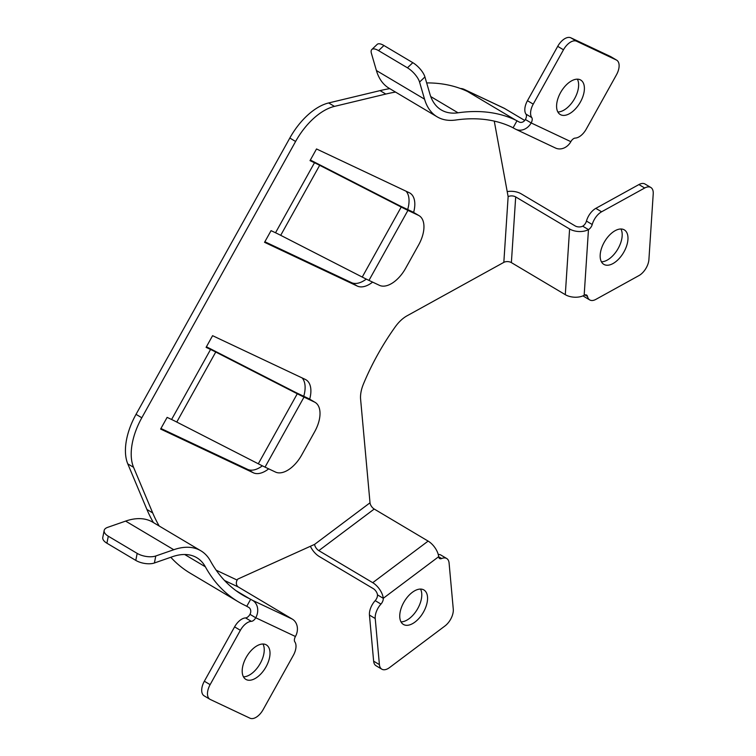 <?xml version="1.0" encoding="UTF-8"?>
<svg xmlns="http://www.w3.org/2000/svg" width="756" height="756" viewBox="0 0 756 756"><rect width="100%" height="100%" fill="white"/><g stroke="black" fill="none" stroke-linecap="round" stroke-linejoin="round"><path stroke-width="1.13" d="M380.958 604.082A13.372 7.305 120.7 0 0 375.222 618.512L379.408 664.609L373.634 661.179L369.448 615.082A13.372 7.305 120.7 0 1 375.184 600.642L380.958 604.082A5.349 2.92 120.7 0 0 383.254 598.308A13.372 6.738 -126.9 0 0 372.727 582.687L318.815 550.633A5.349 2.693 53.1 0 1 314.609 544.377L237.667 579.143L237.148 580.079A5.349 4.47 -64.7 0 0 238.395 587.043L292.298 619.098A13.372 11.189 115.3 0 1 295.435 636.495A5.349 2.92 120.7 0 0 294.84 641.872A13.372 7.305 120.7 0 1 293.366 655.301L263.116 709.657A13.372 7.305 120.7 0 1 249.99 718.2L210.244 699.451A13.372 7.305 120.7 0 1 209.913 699.272L204.129 695.832A13.372 7.305 120.7 0 1 204.347 681.222L234.596 626.866L240.37 630.306L210.121 684.652A13.372 7.305 120.7 0 0 209.913 699.272M160.934 428.482L247.59 469.363A26.734 14.6 -59.3 0 0 262.36 465.828M302.135 377.924A26.734 14.6 -59.3 0 1 303.751 396.267M153.44 522.585A264.713 144.557 -59.3 0 1 146.919 509.468L127.783 463.872A53.478 29.2 -59.3 0 1 136.033 414.345L289.822 138.036A53.478 29.2 120.7 0 1 328.662 102.948L380.051 90.616A264.713 144.557 120.7 0 1 389.756 88.641M372.613 282.12A26.734 14.6 120.7 0 1 357.295 286.07L351.521 282.64L264.865 241.759M351.521 282.64A26.734 14.6 120.7 0 0 366.291 279.106M407.682 209.544A26.734 14.6 120.7 0 0 406.066 191.202M268.682 468.843A26.734 14.6 -59.3 0 1 253.364 472.802L247.59 469.363M265.035 467.123L304.006 397.098L314.468 402.031A26.734 14.6 120.7 0 1 315.139 402.39A26.734 14.6 120.7 0 1 314.723 431.619L301.729 454.961A26.734 14.6 120.7 0 1 275.486 472.056L265.035 467.123A34.757 1.521 -150.9 0 1 258.306 463.787L176.772 422.056A26.734 1.172 29.1 0 0 171.593 419.485L167.123 417.378L160.622 429.049L253.364 472.802M309.686 399.149A26.734 14.6 -59.3 0 0 306 379.795A26.734 14.6 -59.3 0 0 305.329 379.436L212.587 335.683L206.095 347.354L210.565 349.461A26.734 1.172 29.1 0 1 215.744 352.031L297.278 393.763A34.757 1.521 -150.9 0 0 304.006 397.098M511.377 262.615L565.29 294.67A13.372 7.636 3.8 0 0 584.161 295.294L588.47 229.597A13.372 7.636 -176.2 0 1 569.599 228.983L515.687 196.919L511.377 262.615A5.349 3.052 3.8 0 0 503.827 262.37L407.011 315.828A26.734 14.6 120.7 0 0 395.256 326.847A160.433 87.611 -59.3 0 0 363.447 384.001A26.734 14.6 -59.3 0 0 360.603 399.215L370.015 502.797L314.609 544.377M515.687 196.919A5.349 3.052 3.8 0 0 508.136 196.673L494.263 121.111M395.53 92.081A264.713 144.557 120.7 0 0 385.825 94.056L334.445 106.388A53.478 29.2 120.7 0 0 295.596 141.476L289.822 138.036M159.214 526.025A264.713 144.557 -59.3 0 1 152.693 512.908L133.557 467.302A53.478 29.2 -59.3 0 1 141.807 417.775L295.596 141.476M357.295 286.07L264.553 242.317L271.054 230.646L275.524 232.763A26.734 1.172 29.1 0 1 280.703 235.324L362.237 277.065A34.757 1.521 -150.9 0 0 368.966 280.391L379.417 285.324A26.734 14.6 -59.3 0 0 405.66 268.238L418.654 244.897A26.734 14.6 -59.3 0 0 419.07 215.658A26.734 14.6 -59.3 0 0 418.399 215.299L407.938 210.376A34.757 1.521 -150.9 0 1 401.209 207.04L362.237 277.065M413.617 212.417A26.734 14.6 120.7 0 0 409.932 193.073A26.734 14.6 120.7 0 0 409.261 192.714L316.518 148.96L310.026 160.631L314.496 162.738L275.524 232.763M234.596 626.866A13.372 7.305 120.7 0 1 245.577 617.917A5.349 2.92 120.7 0 0 249.971 614.335A5.349 4.47 -64.7 0 0 248.724 607.38L245.407 605.575A278.085 151.861 120.7 0 1 238.386 601.842A278.085 151.861 120.7 0 1 205.349 566.792A72.198 39.425 120.7 0 0 196.777 557.692A72.198 39.425 120.7 0 0 172.368 556.728L154.404 562.984A13.372 6.095 11.2 0 1 135.787 560.394L106.908 543.214A13.372 6.095 11.2 0 1 102.778 537.488L104.167 530.485A13.372 6.095 11.2 0 0 108.297 536.212L137.176 553.392A13.372 6.095 11.2 0 0 155.783 555.981L154.404 562.984M245.577 617.917L251.351 621.347A5.349 2.92 120.7 0 0 255.745 617.765A13.372 11.189 -64.7 0 0 252.617 600.377L249.31 598.572A270.062 147.477 -59.3 0 1 242.487 594.953A270.062 147.477 -59.3 0 1 210.404 560.914A80.212 43.81 120.7 0 0 200.879 550.803A80.212 43.81 120.7 0 0 173.757 549.725L155.783 555.981M250.69 599.234L246.796 606.236M200.879 550.803L152.75 522.179A80.212 43.81 120.7 0 0 125.628 521.101L107.654 527.357A13.372 6.095 11.2 0 0 104.167 530.485M170.79 557.276A278.085 151.861 120.7 0 0 190.257 573.218L238.386 601.842M315.139 402.39L309.365 398.96A26.734 14.6 120.7 0 0 308.684 398.601L298.233 393.668A26.734 1.172 29.1 0 1 293.054 391.098L211.519 349.366A34.757 1.521 29.1 0 0 206.397 346.806M246.163 657.455A20.053 10.953 120.7 0 0 245.851 679.379A20.053 10.953 120.7 0 0 246.361 679.644A20.053 10.953 120.7 0 0 265.781 667.283A20.053 10.953 120.7 0 0 266.358 644.906A20.053 10.953 120.7 0 0 246.163 657.455M251.351 621.347A13.372 7.305 120.7 0 0 240.37 630.306M243.46 676.828A20.053 10.953 120.7 0 0 259.743 664.307A20.053 10.953 120.7 0 0 262.975 644.017M318.815 550.633L374.22 509.043L428.132 541.098A13.372 6.738 53.1 0 1 438.65 556.718A5.349 2.92 120.7 0 0 439.614 558.542A5.349 2.92 120.7 0 0 441.636 558.533L438.66 556.756M374.22 509.043A5.349 2.693 53.1 0 1 370.015 502.797M375.184 600.642A5.349 2.92 120.7 0 0 377.471 594.868A5.349 2.693 -126.9 0 0 373.266 588.622L319.353 556.567A13.372 6.738 -126.9 0 1 310.395 546.295M403.713 602.513A20.053 10.953 120.7 0 0 403.402 624.437A20.053 10.953 120.7 0 0 403.902 624.702A20.053 10.953 120.7 0 0 423.332 612.341A20.053 10.953 120.7 0 0 423.899 589.963A20.053 10.953 120.7 0 0 403.713 602.513M379.408 664.609A13.372 7.305 120.7 0 0 381.808 669.173A13.372 7.305 120.7 0 0 389.548 667.576L444.944 625.987A13.372 7.305 120.7 0 0 453.279 609.166L449.092 563.069A13.372 7.305 120.7 0 0 446.692 558.504A13.372 7.305 120.7 0 0 441.636 558.533M401.001 621.886A20.053 10.953 120.7 0 0 417.284 609.364A20.053 10.953 120.7 0 0 420.516 589.075M373.634 661.179A13.372 7.305 120.7 0 0 376.034 665.734L381.808 669.173M446.692 558.504L440.918 555.074A13.372 7.305 120.7 0 0 438.244 554.498M426.667 82.914A278.085 151.861 -59.3 0 1 467.501 91.467L465.034 89.832A13.372 11.189 -64.7 0 0 464.241 89.406A13.372 11.189 -64.7 0 0 460.404 88.499M430.74 96.57L458.041 112.805A278.085 151.861 -59.3 0 1 515.63 120.091L518.937 121.886A5.349 4.47 115.3 0 0 519.259 122.056A5.349 4.47 115.3 0 0 525.392 119.505A5.349 2.92 120.7 0 0 525.978 114.128L531.751 117.567A13.372 7.305 120.7 0 1 533.235 104.13L563.485 49.783L557.711 46.343L527.461 100.699A13.372 7.305 120.7 0 0 525.978 114.128M465.034 89.832L504.715 108.552L524.74 120.459M504.715 108.552A13.372 11.189 -64.7 0 0 503.931 108.127L464.241 89.406M515.838 129.304L555.518 148.034A13.372 11.189 -64.7 0 0 570.846 141.665L531.166 122.944A13.372 11.189 115.3 0 1 515.838 129.304A13.372 11.189 115.3 0 1 515.044 128.889L511.736 127.093A270.062 147.477 120.7 0 0 455.802 120.015A80.212 43.81 -59.3 0 1 437.166 116.84A80.212 43.81 -59.3 0 1 424.541 99.159L419.561 82.073L424.929 76.951L429.899 94.027A72.198 39.425 -59.3 0 0 441.268 109.941A72.198 39.425 -59.3 0 0 458.041 112.805M513.116 127.745L517.019 120.743M407.446 67.804L412.814 62.682L383.935 45.511A13.372 5.084 46.3 0 0 377.178 44.387L371.82 49.509A13.372 5.084 46.3 0 1 378.567 50.633L407.446 67.804A13.372 5.084 46.3 0 1 419.561 82.073M437.166 116.84L389.038 88.216A80.212 43.81 -59.3 0 1 376.412 70.535L371.432 53.449A13.372 5.084 46.3 0 1 371.82 49.509M412.814 62.682A13.372 5.084 46.3 0 1 424.929 76.951M419.07 215.658L413.296 212.228A26.734 14.6 -59.3 0 0 412.615 211.869L402.164 206.936A26.734 1.172 29.1 0 1 396.985 204.375L315.45 162.634A34.757 1.521 29.1 0 0 310.329 160.074M401.209 207.04L319.675 165.299A26.734 1.172 29.1 0 0 314.496 162.738M560.555 92.601A20.053 10.953 -59.3 0 1 580.239 79.786A20.053 10.953 -59.3 0 1 580.74 80.06A20.053 10.953 -59.3 0 1 579.909 102.892A20.053 10.953 -59.3 0 1 560.243 114.525A20.053 10.953 -59.3 0 1 560.555 92.601M563.485 49.783A13.372 7.305 120.7 0 1 576.601 41.23L616.348 59.989A13.372 7.305 120.7 0 1 616.688 60.168A13.372 7.305 120.7 0 1 616.48 74.778L586.231 129.134A13.372 7.305 120.7 0 1 575.24 138.083A5.349 2.92 120.7 0 0 570.846 141.665M525.392 119.505L531.166 122.944A5.349 2.92 120.7 0 0 531.751 117.567M577.367 79.172A20.053 10.953 -59.3 0 1 574.135 99.452A20.053 10.953 -59.3 0 1 557.852 111.982M576.601 41.23L570.827 37.8A13.372 7.305 120.7 0 0 557.711 46.343M570.827 37.8L610.574 56.549A13.372 7.305 120.7 0 1 610.914 56.728L616.688 60.168M582.696 226.167A5.349 2.92 120.7 0 0 586.448 221.073A13.372 7.305 120.7 0 1 595.822 208.363L601.596 211.793A13.372 7.305 120.7 0 0 592.222 224.513A5.349 2.92 120.7 0 1 588.47 229.597L582.696 226.167A5.349 3.052 -176.2 0 1 575.146 225.912L521.234 193.857A13.372 7.636 -176.2 0 0 507.219 191.608M604.129 242.43A20.053 10.953 -59.3 0 1 623.813 229.616A20.053 10.953 -59.3 0 1 624.314 229.881A20.053 10.953 -59.3 0 1 623.483 252.721A20.053 10.953 -59.3 0 1 603.817 264.354A20.053 10.953 -59.3 0 1 604.129 242.43M601.596 211.793L644.688 188.008A13.372 7.305 120.7 0 1 650.803 187.46A13.372 7.305 120.7 0 1 653.222 193.848L648.913 259.535A13.372 7.305 120.7 0 1 638.943 275.59L595.851 299.385A13.372 7.305 120.7 0 1 589.737 299.934A13.372 7.305 120.7 0 1 587.506 296.465A5.349 2.92 120.7 0 0 586.609 295.076A5.349 2.92 120.7 0 0 584.161 295.294M620.931 229.002A20.053 10.953 -59.3 0 1 617.699 249.282A20.053 10.953 -59.3 0 1 601.426 261.812M583.103 295.813A13.372 7.305 120.7 0 0 583.963 296.494L589.737 299.934M595.822 208.363L638.914 184.568A13.372 7.305 120.7 0 1 645.029 184.029L650.803 187.46M171.593 419.485L210.565 349.461M503.827 262.37L508.136 196.673M237.148 580.079L216.178 570.194M152.693 512.908L146.919 509.468M133.557 467.302L127.783 463.872M141.807 417.775L136.033 414.345M292.298 619.098L252.617 600.377M224.551 580.504L238.395 587.043M236.042 590.682L249.31 598.572M295.435 636.495L255.745 617.765L249.971 614.335M137.176 553.392L135.787 560.394M108.297 536.212L106.908 543.214M184.691 554.507L205.349 566.792M125.628 521.101L173.757 549.725M308.684 398.601L314.468 402.031M176.772 422.056L215.744 352.031M258.306 463.787L297.278 393.763M210.121 684.652L204.347 681.222M428.132 541.098L372.727 582.687M438.65 556.718L383.254 598.308L377.471 594.868M369.448 615.082L375.222 618.512M467.501 91.467L515.63 120.091M519.589 122.189L518.937 121.886M385.825 94.056L380.051 90.616M334.445 106.388L328.662 102.948M378.567 50.633L383.935 45.511M376.412 70.535L424.541 99.159M412.615 211.869L418.399 215.299M319.675 165.299L280.703 235.324M407.938 210.376L368.966 280.391M527.461 100.699L533.235 104.13M616.348 59.989L610.574 56.549M565.29 294.67L569.599 228.983M644.688 188.008L638.914 184.568M587.506 296.465L584.964 294.953M586.448 221.073L592.222 224.513"/></g></svg>
